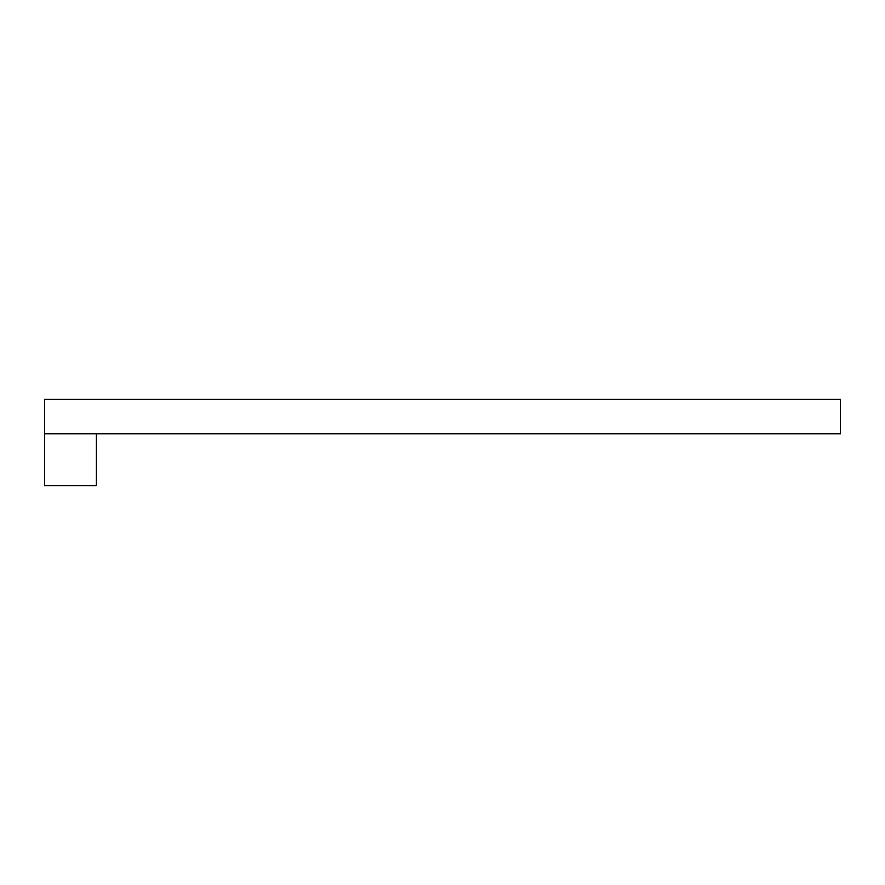 <?xml version="1.0" encoding="UTF-8"?>
<svg xmlns="http://www.w3.org/2000/svg" width="885" height="885" viewBox="0 0 885 885"><rect width="100%" height="100%" fill="white"/><g stroke="black" fill="none" stroke-linecap="round" stroke-linejoin="round"><path stroke-width="1.33" d="M840.75 433.838L840.75 399.212L44.25 399.212L44.25 433.838L840.75 433.838M96.199 433.838L96.199 485.788L44.25 485.788L44.25 433.838"/></g></svg>

